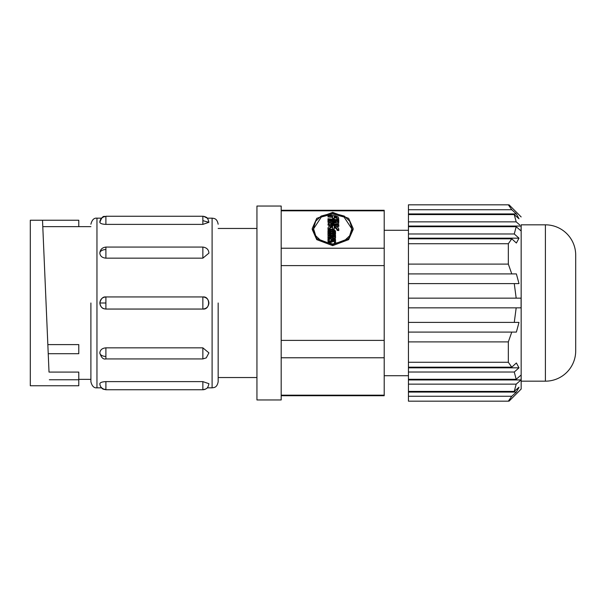 <?xml version="1.0" encoding="UTF-8"?>
<svg xmlns="http://www.w3.org/2000/svg" width="606" height="606" viewBox="0 0 606 606"><rect width="100%" height="100%" fill="white"/><g stroke="black" fill="none" stroke-linecap="round" stroke-linejoin="round"><path stroke-width="0.91" d="M90.9 303L90.9 381.78L90.9 303M105.898 303L105.898 309.06L202.858 309.06L202.858 296.94C206.532 297.304 208.555 299.319 208.918 303C208.555 306.674 206.54 308.696 202.858 309.052L105.898 309.052C102.217 308.696 100.195 306.681 99.838 303C100.195 299.319 102.217 297.304 105.898 296.94L105.898 296.94C102.952 296.614 100.929 298.637 99.838 303L105.898 303L105.898 296.94L202.858 296.94L105.898 296.94M218.16 303L218.16 381.78L218.16 303M202.858 220.645L208.918 222.311L202.858 224.387L105.898 224.387C102.217 224.212 100.195 223.516 99.838 222.311C103.065 213.653 104.702 217.365 105.898 216.251L105.898 216.547A6.06 5.765 180 0 0 99.838 222.311M105.898 247.074L202.858 247.074C206.676 247.596 208.699 249.611 208.918 253.134L202.858 258.156L105.898 258.156C102.217 257.83 100.195 256.149 99.838 253.134C100.187 249.536 102.209 247.513 105.898 247.074L105.898 249.566A6.06 3.56 180 0 0 99.838 253.134M575.7 350.874A30.3 30.3 0 0 1 545.4 381.174L521.16 381.174L521.16 224.826L545.4 224.826A30.3 30.3 0 0 1 575.7 255.126L575.7 350.874M49.018 372.084L42.511 220.236L30.3 220.236L30.3 385.757L78.78 385.757L78.78 372.084L49.018 372.084L48.23 353.707L78.78 353.707L78.78 344.602L47.836 344.602L48.033 349.139M49.344 379.757L78.78 379.757M256.944 399.96L256.944 206.04L281.184 206.04L281.184 399.96L256.944 399.96M281.184 357.775L384.204 357.775L384.204 395.718L281.184 395.718M408.444 230.28L384.204 230.28M408.444 375.72L384.204 375.72M327.998 237.719A1.523 0.765 0 0 0 327.998 237.749A1.523 0.765 0 0 0 327.998 237.779L327.998 237.143L329.088 237.257L329.088 237.81L329.899 237.56L329.899 236.507L335.55 237.09L335.55 236.545L329.899 235.961A1.523 0.765 180 0 0 329.52 235.939L329.497 235.476A2.333 1.167 180 0 1 327.998 234.424L327.998 235.469A2.333 1.167 0 0 0 328.475 236.143M329.088 237.257L329.899 236.507M327.998 237.779L327.998 236.726A1.523 0.765 180 0 1 327.998 236.696A1.523 0.765 180 0 1 329.52 235.939M329.414 231.166A2.348 1.174 180 0 1 329.702 230.984A1.856 0.932 180 0 1 330.618 230.765A2.856 1.432 180 0 1 330.997 230.75A2.856 1.432 180 0 1 332.376 230.924L332.376 229.879A3.447 1.72 180 0 1 333.777 230.492A4.136 2.068 180 0 1 334.474 231.416L334.474 231.969M330.618 230.765L330.618 229.712A2.856 1.432 180 0 1 330.997 229.704A2.856 1.432 180 0 1 332.376 229.879M331.232 232.734L331.232 231.909L331.232 232.734L327.998 232.393L327.998 230.742A3.288 1.644 180 0 1 328.975 229.553A2.909 1.454 180 0 1 330.459 229.197A3.909 1.954 180 0 1 330.997 229.174A3.909 1.954 180 0 1 332.883 229.416A4.477 2.235 180 0 1 334.648 230.197A5.189 2.598 180 0 1 335.55 231.53L335.474 232.568M328.96 229.56L327.99 229.462L327.99 228.417L329.619 228.576L329.619 229.333A8.31 4.159 180 0 1 329.74 228.795A4.174 2.083 180 0 1 330.732 227.75A2.379 1.189 180 0 1 331.929 227.371A2.129 1.068 180 0 1 332.512 227.333A2.129 1.068 180 0 1 332.573 227.333M331.929 227.371L331.929 226.326A2.129 1.068 180 0 1 332.512 226.28A2.129 1.068 180 0 1 332.573 226.28L332.573 228.886L334.209 229.045L334.209 226.561A5.204 2.598 180 0 1 335.807 227.341A7.628 3.81 180 0 1 336.838 228.432A7.522 3.757 180 0 1 337.156 229.356L338.777 229.522A9.135 4.568 180 0 1 338.777 229.522L338.777 230.568A9.135 4.568 0 0 0 338.777 230.56M327.99 228.417A10.802 5.401 180 0 1 328.141 227.614A5.787 2.894 180 0 1 329.528 226.167A3.992 1.992 180 0 1 331.49 225.546A3.984 1.992 180 0 1 332.52 225.477A3.984 1.992 180 0 1 333.3 225.515A5.113 2.553 180 0 1 334.353 225.682A6.817 3.409 180 0 1 337.156 226.894A9.226 4.613 180 0 1 338.39 228.197A9.135 4.568 180 0 1 338.777 229.515L338.777 230.568L337.156 230.409L337.156 229.356M329.088 239.87A2.947 1.477 180 0 1 329.414 239.446A1.697 0.848 180 0 1 330.452 239.097A3.159 1.583 180 0 1 331.043 239.067A3.159 1.583 180 0 1 331.24 239.067M330.452 239.097L330.452 238.044A3.159 1.583 180 0 1 331.043 238.014A3.159 1.583 180 0 1 331.24 238.022L331.232 239.4L332.308 239.506L332.308 238.181A3.856 1.924 180 0 1 333.527 238.635A3.848 1.924 180 0 1 334.421 239.491A3.431 1.712 180 0 1 334.489 239.734L334.489 240.082M329.02 239.446L327.998 239.067A3.575 1.788 180 0 1 327.998 239.059L327.998 240.105A3.575 1.788 0 0 0 327.998 240.105A3.575 1.788 0 0 0 327.998 240.112L327.998 239.067A3.575 1.788 180 0 1 328.52 238.12A2.659 1.333 180 0 1 330.255 237.537A3.492 1.742 180 0 1 331.043 237.491A3.492 1.742 180 0 1 332.255 237.597A4.909 2.454 180 0 1 334.307 238.287A4.901 2.447 180 0 1 335.451 239.385A4.477 2.242 180 0 1 335.55 239.847L335.512 240.893M327.998 240.332L327.998 241.377A4.303 2.151 0 0 0 328.134 241.839A2.219 1.114 0 0 0 328.846 242.332A2.038 1.023 0 0 0 329.838 242.529L329.838 241.483A2.038 1.023 180 0 1 328.846 241.279A2.219 1.114 180 0 1 328.134 240.794A4.303 2.151 180 0 1 327.998 240.332L327.998 239.347L329.088 239.453L329.088 240.476A0.932 0.47 180 0 0 329.535 240.817A1.235 0.614 180 0 0 330.49 240.855L332.361 240.09A1.803 0.901 180 0 1 333.398 239.923A1.803 0.901 180 0 1 333.929 239.968A1.863 0.932 180 0 1 334.929 240.271A2.606 1.303 180 0 1 335.542 241.021L335.55 243.104L334.459 242.983L334.459 241.938L335.55 242.052M329.838 242.529A1.977 0.992 0 0 0 331.217 242.332L333.02 241.597A0.947 0.477 180 0 1 333.505 241.529A0.947 0.477 180 0 1 333.997 241.597L333.997 240.552A1.053 0.523 180 0 1 334.459 240.983L334.459 241.938M333.02 241.597L333.02 240.552A0.947 0.477 180 0 1 333.505 240.484A0.947 0.477 180 0 1 333.997 240.552M202.858 381.613L208.918 383.689C207.729 389.158 206.32 388.272 205.676 389.052L202.858 389.749L202.858 381.613L105.898 381.613L105.898 389.453A6.06 5.765 180 0 1 99.838 383.689C100.195 382.484 102.217 381.788 105.898 381.613M202.858 347.844L208.918 352.866L206.245 357.888L202.858 358.926L202.858 347.844L105.898 347.844L105.898 356.426A6.06 3.56 180 0 1 99.838 352.866C100.195 349.851 102.217 348.177 105.898 347.844M78.78 226.644L78.78 220.236L42.511 220.236M281.184 210.827L384.204 210.827L384.204 248.225L281.184 248.225M312.249 228.477L312.249 229.522L316.733 239.628L332.694 245.642L348.655 239.628L353.139 229.522L353.139 228.477L348.647 218.365L332.702 212.358L316.733 218.372L312.249 228.477L316.733 238.582L332.694 244.597L348.655 238.582L353.139 228.477M281.184 265.602L384.204 265.602L384.204 340.398L281.184 340.398M384.204 395.173L281.184 395.173M384.204 265.602L384.204 248.225M281.184 210.282L384.204 210.282L384.204 210.827M384.204 340.398L384.204 357.775M332.694 243.991L344.238 240.885L349.662 235.779L351.927 228.477L349.662 221.175L344.238 216.062L332.694 212.964L321.15 216.062L315.726 221.175L313.461 228.477L315.726 235.779L321.15 240.885L332.694 243.991M408.444 396.263L511.775 396.263L508.336 401.172L408.444 401.172L408.444 362.274L508.336 362.274L508.336 341.898L408.444 341.898L408.444 362.274M408.444 341.898L408.444 264.102L508.336 264.102L508.336 243.726L408.444 243.726L408.444 264.102M408.444 243.726L408.444 204.828L508.336 204.828L511.775 209.737L408.444 209.737M313.469 229L321.362 216.993L332.694 214.009L344.026 216.993L351.919 229M327.998 238.196L328.399 238.234M333.535 237.931L335.55 238.143L335.55 237.09M332.376 230.924A3.447 1.72 180 0 1 333.777 231.545A4.136 2.068 180 0 1 334.133 231.856M334.701 224.144L338.625 223.417L338.549 221.599L327.998 220.432L327.998 222.311L332.088 222.728M327.998 221.266L335.83 222.061L328.194 223.425L328.194 225.235L330.974 225.637M335.777 226.136L338.784 226.447L338.784 224.568L330.952 223.758L338.769 222.129M334.209 218.455L334.209 219.357L334.209 217.577L336.845 218.274L337.156 219.66L337.156 218.766L338.769 218.925L338.307 217.016L335.179 215.819L327.998 215.069L327.998 215.895L332.58 216.365L332.58 218.296L334.209 218.455L334.209 216.531L336.042 216.857L337.103 217.486L337.156 218.766M327.998 215.895L327.998 216.948L332.58 217.418L332.58 219.19L332.58 218.296M338.625 221.682L338.784 219.826L327.998 218.713L327.998 220.584M334.209 229.045L334.209 227.614A5.204 2.598 180 0 1 335.807 228.394A7.628 3.81 180 0 1 336.838 229.477A7.522 3.757 180 0 1 337.156 230.409M334.83 234.302A1.947 0.977 0 0 0 335.254 234.151A0.939 0.47 0 0 0 335.55 233.81A0.939 0.47 0 0 0 335.55 233.787L335.55 232.78M335.201 236.507A1.644 0.826 0 0 0 335.36 236.378L335.36 235.333A1.704 0.848 180 0 0 335.512 234.984A1.704 0.848 180 0 0 335.497 234.878A1.848 0.924 180 0 0 334.527 234.204A2.81 1.409 180 0 0 333.686 234.03A3.909 1.954 180 0 0 333.179 233.961L327.998 233.424L327.998 235.469M335.36 236.378A1.704 0.848 0 0 0 335.512 236.037A1.704 0.848 0 0 0 335.497 235.931L335.497 235.09M332.308 239.506L332.308 239.226A3.856 1.924 180 0 1 333.527 239.688A3.848 1.924 180 0 1 333.951 239.968M331.232 239.4L331.437 240.468M333.997 241.597A1.053 0.523 180 0 1 334.459 242.029L334.459 242.983M508.336 362.274L511.775 367.175L408.444 367.175M408.444 332.088L511.775 332.088L508.336 341.898M508.336 264.102L511.775 273.912L516.38 273.912L519.001 283.608L514.267 283.608L516.183 298.152L521.092 298.152L521.092 307.84L516.183 307.848L514.267 322.392L519.001 322.392L516.38 332.088L511.775 332.088M511.775 367.175L516.38 362.979L519.001 367.827L514.267 372.023L516.183 379.295L521.092 375.038M521.16 374.985L521.16 307.84M511.775 273.912L408.444 273.912M408.444 238.825L511.775 238.825L508.336 243.726M521.16 298.16L521.16 231.015M521.092 226.114L521.092 230.954L516.183 226.705L514.267 233.977L519.001 238.173L516.38 243.021L511.775 238.825M511.775 209.737L516.38 213.933L519.001 218.781L514.267 214.585L516.183 221.857L519.728 224.932M521.16 226.174L521.16 224.826M327.998 236.726L327.998 237.143M333.777 231.545L333.777 230.492M329.702 230.984L329.702 229.939A1.856 0.932 180 0 1 330.618 229.712M329.043 231.128L329.043 230.848A2.348 1.174 180 0 1 329.035 230.757A2.348 1.174 180 0 1 329.702 229.939M334.209 234.121L334.209 233.355A1.947 0.977 180 0 0 335.254 233.098A0.939 0.47 180 0 0 335.55 232.757A0.939 0.47 180 0 1 335.55 232.757A1.803 0.901 180 0 0 335.277 232.363A4.068 2.03 180 0 0 334.05 231.833A8.151 4.075 180 0 0 331.785 231.409L327.998 230.719A3.288 1.644 180 0 1 327.998 230.719L329.043 230.848M334.474 231.416L335.55 231.53M338.724 223.288L338.724 222.235M338.686 223.364L338.686 222.311M338.625 223.417L338.625 222.372M338.542 223.462L338.542 222.417M328.452 225.371L328.452 224.326L338.784 225.394M328.293 225.311L328.452 224.326M328.194 225.235L328.293 224.265M328.096 225.137L328.194 224.182M328.02 224.977L328.096 224.084M337.156 218.721L337.156 217.668M337.141 218.622L337.141 217.569M337.103 218.539L337.103 217.486M337.034 218.448L337.034 217.395M336.951 218.357L336.951 217.312M336.845 218.274L336.845 217.228M336.716 218.198L336.716 217.145M336.413 218.039L336.413 216.993M336.042 217.902L336.042 216.857M335.845 217.842L335.845 216.796M335.429 217.743L335.429 216.69M335.194 217.698L335.194 216.653M334.974 217.668L334.974 216.615M334.209 217.577L334.209 216.531M332.58 217.418L332.58 216.365M338.784 221.698L338.784 219.826M327.998 219.539L338.784 220.652M335.807 228.394L335.807 227.341M334.209 227.614L334.209 226.561M332.573 229.341L332.573 228.886M330.732 227.75L330.732 226.705A2.379 1.189 180 0 1 331.929 226.326M329.619 228.576A8.31 4.159 180 0 1 329.619 228.462A8.31 4.159 180 0 1 329.74 227.75A4.174 2.083 180 0 1 330.732 226.705M334.209 233.355A6.772 3.386 180 0 1 331.777 233.34L331.777 233.818M327.998 234.424L327.998 232.946L331.777 233.34M327.998 231.015L327.998 232.946M327.998 231.575L331.232 231.909M335.36 235.333A1.644 0.826 180 0 1 334.164 235.772L334.164 236.401M334.164 235.772A2.575 1.288 180 0 1 332.588 235.666L332.588 236.242M332.588 235.666A2.416 1.212 180 0 1 331.717 235.348L331.717 236.151M331.717 235.348A2.356 1.182 180 0 1 329.497 235.476M334.421 240.059L334.421 239.491M332.308 239.226L332.308 238.181M329.414 239.446L329.414 238.4A1.697 0.848 180 0 1 330.452 238.044M329.02 239.165A2.947 1.477 180 0 1 329.02 239.135A2.947 1.477 180 0 1 329.414 238.4M334.489 239.734L335.55 239.847M328.846 241.279L328.846 242.332M328.134 240.794L328.134 241.839M334.459 240.983L334.459 242.036M331.217 242.332L331.217 241.279L333.02 240.552M331.217 241.279A1.977 0.992 180 0 1 329.838 241.483M521.16 375.099L521.16 389.052L509.04 401.172M408.444 392.067L516.38 392.067L511.775 396.263M516.38 273.912L514.388 273.912M516.38 213.933L408.444 213.933M332.308 232.03A8.226 4.113 180 0 1 333.497 232.28A3.174 1.591 180 0 1 334.353 232.621L334.27 232.802A0.917 0.454 180 0 1 334.035 232.84A4.401 2.197 180 0 1 332.308 232.855L332.308 232.03L332.308 232.855M332.512 235.007A0.803 0.401 180 0 1 332.308 234.787L333.368 234.53A1.765 0.879 180 0 1 333.982 234.651A0.985 0.492 180 0 1 334.459 234.931L333.982 235.257A1.53 0.765 180 0 1 333.035 235.196A1.386 0.689 180 0 1 332.512 235.007M329.096 234.598L329.096 234.09L331.224 234.31L330.694 235.022A1.485 0.742 180 0 1 329.884 234.984A1.401 0.697 180 0 1 329.096 234.598L329.096 234.09M521.16 377.523L521.024 379.947L516.183 384.143L514.267 391.415L519.001 387.219L516.38 392.067M518.312 388.688L519.001 387.219M519.001 367.827L408.444 367.827M408.444 322.392L519.001 322.392M519.001 283.608L408.444 283.608M408.444 238.173L519.001 238.173M333.497 232.878L333.497 232.28M333.982 235.257L333.982 234.651M333.368 235.249L333.368 234.53M331.224 234.772L331.224 234.31M408.444 391.415L514.267 391.415M514.267 372.023L408.444 372.023M408.444 233.977L514.267 233.977M514.267 214.585L408.444 214.585M408.444 384.143L516.183 384.143M516.183 379.295L408.444 379.295M408.444 307.848L516.183 307.848M516.183 298.152L408.444 298.152M408.444 226.705L516.183 226.705M516.183 221.857L408.444 221.857M408.444 379.947L521.024 379.947M521.092 226.053L408.444 226.053M99.838 352.866C101.172 357.563 103.194 359.585 105.898 358.926L105.898 356.426M102.596 217.228L101.482 218.16L96.96 218.16L96.96 387.84C94.013 388.166 91.998 386.143 90.9 381.78M218.16 381.78C216.971 387.832 214.016 387.514 212.1 387.84L212.1 218.16L207.267 218.16L203.548 216.289M105.898 224.387L105.898 216.547M105.898 258.156L105.898 249.566M202.858 296.94L202.858 296.94C210.494 296.031 210.494 309.969 202.858 309.06L202.858 308.984M545.4 381.174L545.4 224.826M208.918 222.311C207.396 216.153 206.093 217.713 205.078 216.675L202.858 216.251L202.858 224.387M202.858 247.074L202.858 258.156M332.694 245.642L332.694 244.597M336.838 229.477L336.838 228.432M329.74 228.795L329.74 227.75M335.254 233.098L335.254 234.151M333.527 239.688L333.527 238.635M105.898 389.749L202.858 389.749L105.898 389.749L103.361 389.188C103.717 389.484 100.202 388.105 99.838 383.689M105.898 309.06C103.982 308.734 101.028 309.052 99.838 303M103.709 216.66L102.99 216.993M90.9 226.644L42.784 226.644M218.16 228.462L256.944 228.462M327.998 236.696L327.998 237.749M212.1 387.84L207.267 387.84M101.482 387.84L96.96 387.84M205.328 389.219L203.949 389.65M203.54 389.711L203.139 389.741M105.898 358.926L202.858 358.926M96.96 218.16C94.013 217.834 91.998 219.857 90.9 224.22M212.1 218.16C214.016 218.478 216.971 218.16 218.16 224.22M90.9 379.356L78.78 379.356M218.16 377.538L256.944 377.538M105.898 216.251L203.139 216.259M521.16 216.948L509.04 204.828M335.55 232.757L335.55 233.81M335.512 234.984L335.512 236.037"/></g></svg>
